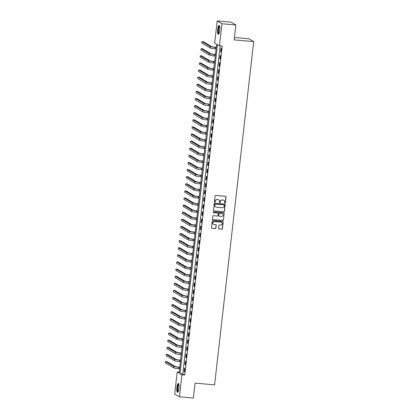 <?xml version="1.0" encoding="UTF-8"?>
<svg xmlns="http://www.w3.org/2000/svg" width="419" height="419" viewBox="0 0 419 419"><rect width="100%" height="100%" fill="white"/><g stroke="black" fill="none" stroke-linecap="round" stroke-linejoin="round"><path stroke-width="0.63" d="M224.94 203.22A0.398 0.382 120.6 0 0 225.364 202.864L226.04 196.935A0.566 0.545 120.6 0 0 225.558 196.328L215.706 195.469A0.566 0.545 120.6 0 0 215.094 195.982L214.418 201.911A0.398 0.382 120.6 0 0 214.758 202.335A0.398 0.382 120.6 0 0 215.188 201.979L215.272 201.209A1.807 1.749 120.6 0 1 217.225 199.575L218.048 199.648A1.807 1.749 120.6 0 1 219.598 201.586L219.509 202.356A0.398 0.382 120.6 0 0 219.849 202.78A0.398 0.382 120.6 0 0 220.274 202.419L220.363 201.654A1.807 1.749 120.6 0 1 222.316 200.02L223.138 200.093A1.807 1.749 120.6 0 1 224.689 202.031L224.6 202.796A0.398 0.382 120.6 0 0 224.94 203.22M224.72 203.126A0.398 0.382 120.6 0 0 225.239 202.791L225.914 196.857A0.566 0.545 120.6 0 0 225.715 196.364M214.538 202.241A0.398 0.382 120.6 0 0 215.057 201.9L215.272 201.209M219.629 202.686A0.398 0.382 120.6 0 0 220.148 202.346L220.363 201.654M176.923 387.303A4.494 1.053 95 0 1 178.311 383.422A4.494 1.053 95 0 1 178.923 388.486A4.494 1.053 95 0 1 177.53 392.367A4.494 1.053 95 0 1 176.923 387.303M217.712 29.299A4.494 1.053 95 0 1 219.1 25.418A4.494 1.053 95 0 1 219.713 30.482A4.494 1.053 95 0 1 218.32 34.363A4.494 1.053 95 0 1 217.712 29.299M218.566 228.334A0.566 0.545 120.6 0 0 219.053 228.936L221.813 229.177A0.566 0.545 120.6 0 0 222.426 228.669L223.175 222.08A0.566 0.545 120.6 0 0 222.693 221.478L212.842 220.619A0.566 0.545 120.6 0 0 212.229 221.127L211.48 227.716A0.566 0.545 120.6 0 0 211.962 228.318L215.303 228.612A0.566 0.545 120.6 0 0 215.911 228.104L216.235 225.281A0.566 0.545 120.6 0 0 215.748 224.678L214.093 224.532A1.514 1.461 120.6 0 1 212.873 222.594A1.514 1.461 120.6 0 1 214.434 221.546L220.923 222.112A1.514 1.461 120.6 0 1 222.143 224.05A1.514 1.461 120.6 0 1 220.583 225.097L219.498 225.003A0.566 0.545 120.6 0 0 218.891 225.516L218.566 228.334M217.199 20.95L231.136 22.165L235.881 24.978L234.179 39.905L253.699 41.607L214.591 384.825L195.076 383.123L193.374 398.05L179.437 396.835L174.692 394.022L177.2 371.988L179.128 373.125L216.613 44.126L214.685 42.989L217.199 20.95L221.944 23.763L219.43 45.797L217.508 44.66L180.023 373.659L181.946 374.796L179.437 396.835M235.881 24.978L221.944 23.763M220.185 45.865L182.81 373.9L184.737 375.042L222.222 46.043L219.43 45.797M184.737 375.042L181.946 374.796M223.793 211.82A0.566 0.545 120.6 0 0 224.406 211.307L225.155 204.723A0.566 0.545 120.6 0 0 224.673 204.116L214.816 203.257A0.566 0.545 120.6 0 0 214.209 203.765L213.46 210.354A0.566 0.545 120.6 0 0 213.941 210.961L223.662 211.742A0.566 0.545 120.6 0 0 224.275 211.234L225.024 204.645A0.566 0.545 120.6 0 0 224.83 204.153M224.165 213.402L223.416 219.991A0.566 0.545 120.6 0 1 222.803 220.499L212.952 219.64A0.566 0.545 120.6 0 1 212.47 219.032L212.789 216.214A0.566 0.545 120.6 0 1 213.402 215.706L217.398 216.052A0.566 0.545 120.6 0 0 218.006 215.544L218.22 213.674A0.566 0.545 120.6 0 0 217.739 213.067L213.575 212.705A0.398 0.382 120.6 0 1 213.255 212.197A0.398 0.382 120.6 0 1 213.664 211.925L223.683 212.794A0.566 0.545 120.6 0 1 224.165 213.402L223.416 219.991M220.965 48.337L220.577 51.747L220.897 51.935L221.284 48.525L220.965 48.337M220.158 55.444L219.766 58.854L220.09 59.048L220.478 55.633L220.158 55.444M219.347 62.551L218.959 65.966L219.278 66.155L219.666 62.74L219.347 62.551M218.535 69.659L218.147 73.074L218.467 73.262L218.854 69.853L218.535 69.659M217.728 76.771L217.335 80.181L217.66 80.375L218.048 76.96L217.728 76.771M216.916 83.879L216.529 87.293L216.848 87.482L217.236 84.067L216.916 83.879M216.104 90.986L215.717 94.401L216.036 94.589L216.429 91.18L216.104 90.986M215.298 98.098L214.905 101.508L215.23 101.697L215.617 98.287L215.298 98.098M214.486 105.206L214.099 108.615L214.418 108.809L214.806 105.394L214.486 105.206M213.674 112.313L213.287 115.728L213.606 115.916L213.999 112.507L213.674 112.313M212.868 119.425L212.475 122.835L212.8 123.024L213.187 119.614L212.868 119.425M212.056 126.533L211.668 129.942L211.988 130.136L212.375 126.721L212.056 126.533M211.244 133.64L210.857 137.055L211.176 137.243L211.569 133.829L211.244 133.64M210.438 140.747L210.05 144.162L210.369 144.351L210.757 140.941L210.438 140.747M209.626 147.86L209.238 151.269L209.558 151.463L209.945 148.048L209.626 147.86M208.819 154.967L208.426 158.382L208.746 158.571L209.139 155.156L208.819 154.967M208.007 162.074L207.62 165.489L207.939 165.678L208.327 162.268L208.007 162.074M207.196 169.187L206.808 172.597L207.127 172.785L207.515 169.376L207.196 169.187M206.389 176.294L205.996 179.704L206.321 179.898L206.708 176.483L206.389 176.294M205.577 183.402L205.19 186.816L205.509 187.005L205.897 183.595L205.577 183.402M204.765 190.514L204.378 193.924L204.697 194.112L205.085 190.703L204.765 190.514M203.959 197.621L203.566 201.031L203.891 201.225L204.278 197.81L203.959 197.621M203.147 204.729L202.759 208.143L203.079 208.332L203.466 204.917L203.147 204.729M202.335 211.836L201.948 215.251L202.267 215.439L202.66 212.03L202.335 211.836M201.529 218.948L201.136 222.358L201.46 222.552L201.848 219.137L201.529 218.948M200.717 226.056L200.329 229.471L200.649 229.659L201.036 226.244L200.717 226.056M199.905 233.163L199.517 236.578L199.837 236.766L200.23 233.357L199.905 233.163M199.098 240.276L198.711 243.685L199.03 243.874L199.418 240.464L199.098 240.276M198.287 247.383L197.899 250.792L198.218 250.986L198.606 247.571L198.287 247.383M197.475 254.49L197.087 257.905L197.407 258.094L197.799 254.684L197.475 254.49M196.668 261.603L196.281 265.012L196.6 265.201L196.988 261.791L196.668 261.603M195.856 268.71L195.469 272.12L195.788 272.313L196.176 268.898L195.856 268.71M195.05 275.817L194.657 279.232L194.982 279.421L195.369 276.006L195.05 275.817M194.238 282.925L193.85 286.339L194.17 286.528L194.557 283.118L194.238 282.925M193.426 290.037L193.039 293.447L193.358 293.64L193.746 290.226L193.426 290.037M192.62 297.144L192.227 300.559L192.551 300.748L192.939 297.333L192.62 297.144M191.808 304.252L191.42 307.666L191.74 307.855L192.127 304.445L191.808 304.252M190.996 311.364L190.608 314.774L190.928 314.962L191.321 311.553L190.996 311.364M190.189 318.471L189.797 321.886L190.121 322.075L190.509 318.66L190.189 318.471M189.378 325.579L188.99 328.994L189.309 329.182L189.697 325.773L189.378 325.579M188.566 332.691L188.178 336.101L188.498 336.289L188.89 332.88L188.566 332.691M187.759 339.799L187.372 343.208L187.691 343.402L188.079 339.987L187.759 339.799M186.947 346.906L186.56 350.321L186.879 350.509L187.267 347.094L186.947 346.906M186.136 354.018L185.748 357.428L186.067 357.617L186.46 354.207L186.136 354.018M185.329 361.126L184.941 364.535L185.261 364.729L185.648 361.314L185.329 361.126M184.517 368.233L184.13 371.648L184.449 371.836L184.837 368.421L184.517 368.233M253.699 41.607L248.954 38.794L234.451 37.532M179.238 372.161L177.2 371.988M182.81 373.9L180.023 373.659M220.577 51.747L220.918 51.778M219.766 58.854L220.106 58.885M218.959 65.966L219.294 65.993M218.147 73.074L218.488 73.105M217.335 80.181L217.676 80.212M216.529 87.293L216.864 87.32M215.717 94.401L216.057 94.427M214.905 101.508L215.246 101.539M214.099 108.615L214.434 108.647M213.287 115.728L213.627 115.754M212.475 122.835L212.815 122.867M211.668 129.942L212.009 129.974M210.857 137.055L211.197 137.081M210.05 144.162L210.385 144.194M209.238 151.269L209.579 151.301M208.426 158.382L208.767 158.408M207.62 165.489L207.955 165.521M206.808 172.597L207.148 172.628M205.996 179.704L206.337 179.735M205.19 186.816L205.525 186.843M204.378 193.924L204.718 193.955M203.566 201.031L203.906 201.062M202.759 208.143L203.095 208.17M201.948 215.251L202.288 215.282M201.136 222.358L201.476 222.389M200.329 229.471L200.67 229.497M199.517 236.578L199.858 236.609M198.711 243.685L199.046 243.717M197.899 250.792L198.239 250.824M197.087 257.905L197.428 257.931M196.281 265.012L196.616 265.044M195.469 272.12L195.809 272.151M194.657 279.232L194.997 279.258M193.85 286.339L194.186 286.371M193.039 293.447L193.379 293.478M192.227 300.559L192.567 300.585M191.42 307.666L191.755 307.698M190.608 314.774L190.949 314.805M189.797 321.886L190.137 321.912M188.99 328.994L189.325 329.02M188.178 336.101L188.519 336.132M187.372 343.208L187.707 343.24M186.56 350.321L186.9 350.347M185.748 357.428L186.088 357.459M184.941 364.535L185.277 364.567M184.13 371.648L184.47 371.674M223.793 200.287A1.807 1.749 120.6 0 0 223.013 200.015L223.138 200.093M220.237 201.576A1.807 1.749 120.6 0 1 222.19 199.947L223.013 200.015M218.702 199.842A1.807 1.749 120.6 0 0 217.922 199.57L218.048 199.648M215.146 201.136A1.807 1.749 120.6 0 1 217.1 199.502L217.922 199.57M213.653 210.846A0.566 0.545 120.6 0 0 213.81 210.883L223.662 211.742M224.317 205.268A0.398 0.382 120.6 0 0 223.982 204.844L215.329 204.09A0.398 0.382 120.6 0 0 214.905 204.446L214.811 205.258A1.807 1.749 120.6 0 0 216.361 207.196L222.269 207.714A1.807 1.749 120.6 0 0 224.228 206.08L224.317 205.268M215.576 206.928A1.807 1.749 120.6 0 1 214.685 205.179L214.774 204.372A0.398 0.382 120.6 0 1 215.204 204.016L223.851 204.771M212.663 219.525A0.566 0.545 120.6 0 0 212.826 219.566L222.678 220.425A0.566 0.545 120.6 0 0 223.285 219.912M217.896 213.103A0.566 0.545 120.6 0 0 217.608 212.988L213.575 212.705M221.541 216.414A1.514 1.461 120.6 0 0 222.484 213.622A1.514 1.461 120.6 0 0 221.881 213.428L219.598 213.229A0.566 0.545 120.6 0 0 218.985 213.737L218.776 215.607A0.566 0.545 120.6 0 0 219.257 216.214L221.541 216.414M222.416 213.585A1.514 1.461 120.6 0 0 221.756 213.355L221.881 213.428M218.969 216.099A0.566 0.545 120.6 0 1 218.645 215.534L218.859 213.664A0.566 0.545 120.6 0 1 219.467 213.151L221.756 213.355M224.039 213.323A0.566 0.545 120.6 0 0 223.84 212.836M221.457 222.269A1.514 1.461 120.6 0 0 220.792 222.033L220.923 222.112M213.428 224.301A1.514 1.461 120.6 0 1 214.308 221.468L220.792 222.033M211.679 228.208A0.566 0.545 120.6 0 0 211.836 228.245L215.172 228.538A0.566 0.545 120.6 0 0 215.785 228.025L216.104 225.207A0.566 0.545 120.6 0 0 215.905 224.715M218.765 228.826A0.566 0.545 120.6 0 0 218.922 228.863L221.688 229.104A0.566 0.545 120.6 0 0 222.295 228.591L223.049 222.007A0.566 0.545 120.6 0 0 222.85 221.515M216.246 47.31L214.999 47.2A2.881 0.314 -173.5 0 1 211.569 46.577L203.304 41.68L201.911 41.56L210.176 46.457A4.321 0.471 6.5 0 0 215.319 47.389L216.23 47.467M201.911 41.56L201.749 42.979L210.013 47.876A4.321 0.471 6.5 0 0 215.157 48.814L216.068 48.892M215.439 54.418L214.188 54.308A2.881 0.314 -173.5 0 1 210.757 53.684L202.497 48.787L201.104 48.667L209.364 53.564A4.321 0.471 6.5 0 0 214.507 54.496L215.418 54.58M201.104 48.667L200.942 50.091L209.201 54.983A4.321 0.471 6.5 0 0 214.345 55.921L215.256 55.999M214.628 61.525L213.381 61.415A2.881 0.314 -173.5 0 1 209.95 60.792L201.686 55.9L200.292 55.774L208.557 60.671A4.321 0.471 6.5 0 0 213.7 61.609L214.612 61.687M200.292 55.774L200.13 57.199L208.395 62.096A4.321 0.471 6.5 0 0 213.538 63.028L214.449 63.107M213.816 68.637L212.569 68.527A2.881 0.314 -173.5 0 1 209.139 67.904L200.874 63.007L199.481 62.887L207.745 67.784A4.321 0.471 6.5 0 0 212.889 68.716L213.8 68.795M199.481 62.887L199.318 64.306L207.583 69.203A4.321 0.471 6.5 0 0 212.726 70.135L213.638 70.219M213.009 75.745L211.757 75.635A2.881 0.314 -173.5 0 1 208.332 75.011L200.067 70.114L198.674 69.994L206.934 74.891A4.321 0.471 6.5 0 0 212.077 75.823L212.988 75.902M198.674 69.994L198.512 71.413L206.771 76.31A4.321 0.471 6.5 0 0 211.92 77.248L212.826 77.326M218.912 33.792A3.886 0.911 95 0 1 218.346 32.996A3.886 0.911 95 0 1 218.43 28.471A3.886 0.911 95 0 1 219.582 26.083M219.656 26.381A3.598 0.843 -85 0 0 218.708 28.948A3.598 0.843 -85 0 0 218.687 32.797A3.598 0.843 -85 0 0 219.037 33.51M219.331 25.554A4.462 1.048 -85 0 0 218.22 28.88A4.462 1.048 -85 0 0 218.226 33.452A4.462 1.048 -85 0 0 218.571 34.269M178.122 391.796A3.886 0.911 95 0 1 177.504 387.418A3.886 0.911 95 0 1 178.793 384.087M178.866 384.385A3.598 0.843 -85 0 0 177.845 387.481A3.598 0.843 -85 0 0 178.248 391.514M178.541 383.558A4.462 1.048 -85 0 0 177.373 387.345A4.462 1.048 -85 0 0 177.782 392.273M212.197 82.852L210.951 82.742A2.881 0.314 -173.5 0 1 207.52 82.119L199.255 77.222L197.862 77.101L206.127 81.998A4.321 0.471 6.5 0 0 211.27 82.936L212.182 83.014M197.862 77.101L197.7 78.526L205.965 83.423A4.321 0.471 6.5 0 0 211.108 84.355L212.019 84.434M211.391 89.959L210.139 89.855A2.881 0.314 -173.5 0 1 206.708 89.231L198.449 84.334L197.05 84.214L205.315 89.106A4.321 0.471 6.5 0 0 210.458 90.043L211.37 90.122M197.05 84.214L196.888 85.633L205.153 90.53A4.321 0.471 6.5 0 0 210.296 91.462L211.207 91.546M210.579 97.072L209.327 96.962A2.881 0.314 -173.5 0 1 205.902 96.339L197.637 91.442L196.244 91.321L204.503 96.218A4.321 0.471 6.5 0 0 209.652 97.15L210.558 97.229M196.244 91.321L196.082 92.74L204.341 97.637A4.321 0.471 6.5 0 0 209.49 98.575L210.396 98.654M209.767 104.179L208.521 104.069A2.881 0.314 -173.5 0 1 205.09 103.446L196.825 98.549L195.432 98.428L203.697 103.325A4.321 0.471 6.5 0 0 208.84 104.258L209.751 104.341M195.432 98.428L195.27 99.853L203.534 104.75A4.321 0.471 6.5 0 0 208.678 105.682L209.589 105.761M208.961 111.286L207.709 111.182A2.881 0.314 -173.5 0 1 204.278 110.558L196.019 105.661L194.62 105.536L202.885 110.433A4.321 0.471 6.5 0 0 208.028 111.37L208.94 111.449M194.62 105.536L194.458 106.96L202.723 111.857A4.321 0.471 6.5 0 0 207.866 112.79L208.777 112.868M208.149 118.399L206.897 118.289A2.881 0.314 -173.5 0 1 203.472 117.666L195.207 112.769L193.814 112.648L202.073 117.545A4.321 0.471 6.5 0 0 207.222 118.477L208.128 118.556M193.814 112.648L193.651 114.068L201.916 118.965A4.321 0.471 6.5 0 0 207.059 119.902L207.971 119.981M207.337 125.506L206.09 125.396A2.881 0.314 -173.5 0 1 202.66 124.773L194.395 119.876L193.002 119.755L201.267 124.653A4.321 0.471 6.5 0 0 206.41 125.585L207.321 125.669M193.002 119.755L192.84 121.18L201.104 126.072A4.321 0.471 6.5 0 0 206.248 127.009L207.159 127.088M206.53 132.614L205.279 132.504A2.881 0.314 -173.5 0 1 201.848 131.88L193.588 126.988L192.19 126.863L200.455 131.76A4.321 0.471 6.5 0 0 205.598 132.697L206.509 132.776M192.19 126.863L192.033 128.287L200.292 133.184A4.321 0.471 6.5 0 0 205.436 134.117L206.347 134.195M205.719 139.726L204.467 139.616A2.881 0.314 -173.5 0 1 201.041 138.993L192.777 134.096L191.383 133.975L199.648 138.872A4.321 0.471 6.5 0 0 204.791 139.805L205.703 139.883M191.383 133.975L191.221 135.395L199.486 140.292A4.321 0.471 6.5 0 0 204.629 141.224L205.54 141.308M204.907 146.833L203.66 146.723A2.881 0.314 -173.5 0 1 200.23 146.1L191.965 141.203L190.572 141.083L198.836 145.98A4.321 0.471 6.5 0 0 203.98 146.912L204.891 146.99M190.572 141.083L190.409 142.502L198.674 147.399A4.321 0.471 6.5 0 0 203.817 148.336L204.729 148.415M204.1 153.941L202.848 153.831A2.881 0.314 -173.5 0 1 199.418 153.207L191.158 148.31L189.765 148.19L198.025 153.087A4.321 0.471 6.5 0 0 203.168 154.024L204.079 154.103M189.765 148.19L189.603 149.614L197.862 154.511A4.321 0.471 6.5 0 0 203.006 155.444L203.917 155.522M203.288 161.048L202.042 160.943A2.881 0.314 -173.5 0 1 198.611 160.32L190.346 155.423L188.953 155.302L197.218 160.194A4.321 0.471 6.5 0 0 202.361 161.132L203.273 161.21M188.953 155.302L188.791 156.722L197.056 161.619A4.321 0.471 6.5 0 0 202.199 162.551L203.11 162.635M202.477 168.16L201.23 168.05A2.881 0.314 -173.5 0 1 197.799 167.427L189.535 162.53L188.141 162.41L196.406 167.307A4.321 0.471 6.5 0 0 201.549 168.239L202.461 168.318M188.141 162.41L187.979 163.829L196.244 168.726A4.321 0.471 6.5 0 0 201.387 169.664L202.298 169.742M201.67 175.268L200.418 175.158A2.881 0.314 -173.5 0 1 196.988 174.534L188.728 169.637L187.335 169.517L195.594 174.414A4.321 0.471 6.5 0 0 200.738 175.352L201.649 175.43M187.335 169.517L187.173 170.942L195.432 175.839A4.321 0.471 6.5 0 0 200.575 176.771L201.487 176.849M200.858 182.375L199.612 182.27A2.881 0.314 -173.5 0 1 196.181 181.647L187.916 176.75L186.523 176.624L194.788 181.521A4.321 0.471 6.5 0 0 199.931 182.459L200.842 182.537M186.523 176.624L186.361 178.049L194.626 182.946A4.321 0.471 6.5 0 0 199.769 183.878L200.68 183.957M200.052 189.488L198.8 189.378A2.881 0.314 -173.5 0 1 195.369 188.754L187.104 183.857L185.711 183.737L193.976 188.634A4.321 0.471 6.5 0 0 199.119 189.566L200.031 189.645M185.711 183.737L185.549 185.156L193.814 190.053A4.321 0.471 6.5 0 0 198.957 190.991L199.868 191.069M199.24 196.595L197.988 196.485A2.881 0.314 -173.5 0 1 194.563 195.862L186.298 190.964L184.905 190.844L193.164 195.741A4.321 0.471 6.5 0 0 198.307 196.673L199.219 196.757M184.905 190.844L184.742 192.269L193.002 197.16A4.321 0.471 6.5 0 0 198.15 198.098L199.056 198.177M198.428 203.702L197.181 203.592A2.881 0.314 -173.5 0 1 193.751 202.974L185.486 198.077L184.093 197.951L192.358 202.848A4.321 0.471 6.5 0 0 197.501 203.786L198.412 203.864M184.093 197.951L183.931 199.376L192.195 204.273A4.321 0.471 6.5 0 0 197.339 205.205L198.25 205.284M197.621 210.815L196.37 210.705A2.881 0.314 -173.5 0 1 192.939 210.081L184.679 205.184L183.281 205.064L191.546 209.961A4.321 0.471 6.5 0 0 196.689 210.893L197.6 210.972M183.281 205.064L183.119 206.483L191.383 211.38A4.321 0.471 6.5 0 0 196.527 212.313L197.438 212.396M196.81 217.922L195.558 217.812A2.881 0.314 -173.5 0 1 192.132 217.189L183.868 212.292L182.475 212.171L190.734 217.068A4.321 0.471 6.5 0 0 195.883 218L196.789 218.079M182.475 212.171L182.312 213.59L190.577 218.488A4.321 0.471 6.5 0 0 195.72 219.425L196.631 219.504M195.998 225.029L194.751 224.919A2.881 0.314 -173.5 0 1 191.321 224.296L183.056 219.399L181.663 219.278L189.927 224.175A4.321 0.471 6.5 0 0 195.071 225.113L195.982 225.192M181.663 219.278L181.5 220.703L189.765 225.6A4.321 0.471 6.5 0 0 194.908 226.532L195.82 226.611M195.191 232.136L193.939 232.032A2.881 0.314 -173.5 0 1 190.509 231.408L182.249 226.511L180.851 226.391L189.116 231.288A4.321 0.471 6.5 0 0 194.259 232.22L195.17 232.299M180.851 226.391L180.694 227.81L188.953 232.707A4.321 0.471 6.5 0 0 194.097 233.64L195.008 233.723M194.379 239.249L193.128 239.139A2.881 0.314 -173.5 0 1 189.702 238.516L181.437 233.619L180.044 233.498L188.309 238.395A4.321 0.471 6.5 0 0 193.452 239.328L194.364 239.406M180.044 233.498L179.882 234.918L188.147 239.815A4.321 0.471 6.5 0 0 193.29 240.752L194.201 240.831M193.568 246.356L192.321 246.246A2.881 0.314 -173.5 0 1 188.89 245.623L180.626 240.726L179.232 240.606L187.497 245.503A4.321 0.471 6.5 0 0 192.64 246.44L193.552 246.519M179.232 240.606L179.07 242.03L187.335 246.927A4.321 0.471 6.5 0 0 192.478 247.859L193.389 247.938M192.761 253.464L191.509 253.359A2.881 0.314 -173.5 0 1 188.079 252.736L179.819 247.839L178.426 247.713L186.685 252.61A4.321 0.471 6.5 0 0 191.829 253.547L192.74 253.626M178.426 247.713L178.264 249.137L186.523 254.034A4.321 0.471 6.5 0 0 191.666 254.967L192.578 255.045M191.949 260.576L190.697 260.466A2.881 0.314 -173.5 0 1 187.272 259.843L179.007 254.946L177.614 254.825L185.879 259.722A4.321 0.471 6.5 0 0 191.022 260.655L191.933 260.733M177.614 254.825L177.452 256.245L185.717 261.142A4.321 0.471 6.5 0 0 190.86 262.079L191.771 262.158M191.137 267.683L189.891 267.573A2.881 0.314 -173.5 0 1 186.46 266.95L178.195 262.053L176.802 261.933L185.067 266.83A4.321 0.471 6.5 0 0 190.21 267.762L191.122 267.846M176.802 261.933L176.64 263.357L184.905 268.249A4.321 0.471 6.5 0 0 190.048 269.187L190.959 269.265M190.331 274.791L189.079 274.681A2.881 0.314 -173.5 0 1 185.648 274.063L177.389 269.166L175.996 269.04L184.255 273.937A4.321 0.471 6.5 0 0 189.398 274.874L190.31 274.953M175.996 269.04L175.833 270.464L184.093 275.362A4.321 0.471 6.5 0 0 189.236 276.294L190.147 276.372M189.519 281.903L188.272 281.793A2.881 0.314 -173.5 0 1 184.842 281.17L176.577 276.273L175.184 276.152L183.449 281.049A4.321 0.471 6.5 0 0 188.592 281.982L189.503 282.06M175.184 276.152L175.022 277.572L183.286 282.469A4.321 0.471 6.5 0 0 188.43 283.401L189.341 283.485M188.712 289.01L187.461 288.901A2.881 0.314 -173.5 0 1 184.03 288.277L175.765 283.38L174.372 283.26L182.637 288.157A4.321 0.471 6.5 0 0 187.78 289.089L188.691 289.173M174.372 283.26L174.21 284.679L182.475 289.576A4.321 0.471 6.5 0 0 187.618 290.514L188.529 290.592M187.901 296.118L186.649 296.008A2.881 0.314 -173.5 0 1 183.223 295.385L174.959 290.493L173.566 290.367L181.825 295.264A4.321 0.471 6.5 0 0 186.968 296.202L187.88 296.28M173.566 290.367L173.403 291.792L181.663 296.689A4.321 0.471 6.5 0 0 186.811 297.621L187.717 297.7M187.089 303.225L185.842 303.12A2.881 0.314 -173.5 0 1 182.412 302.497L174.147 297.6L172.754 297.48L181.018 302.377A4.321 0.471 6.5 0 0 186.162 303.309L187.073 303.387M172.754 297.48L172.591 298.899L180.856 303.796A4.321 0.471 6.5 0 0 185.999 304.728L186.911 304.812M186.282 310.338L185.03 310.228A2.881 0.314 -173.5 0 1 181.6 309.604L173.34 304.707L171.942 304.587L180.207 309.484A4.321 0.471 6.5 0 0 185.35 310.416L186.261 310.495M171.942 304.587L171.78 306.006L180.044 310.903A4.321 0.471 6.5 0 0 185.188 311.841L186.099 311.919M185.47 317.445L184.219 317.335A2.881 0.314 -173.5 0 1 180.793 316.712L172.528 311.815L171.135 311.694L179.395 316.591A4.321 0.471 6.5 0 0 184.543 317.529L185.449 317.607M171.135 311.694L170.973 313.119L179.232 318.016A4.321 0.471 6.5 0 0 184.381 318.948L185.292 319.027M184.659 324.552L183.412 324.447A2.881 0.314 -173.5 0 1 179.981 323.824L171.717 318.927L170.324 318.807L178.588 323.698A4.321 0.471 6.5 0 0 183.732 324.636L184.643 324.715M170.324 318.807L170.161 320.226L178.426 325.123A4.321 0.471 6.5 0 0 183.569 326.055L184.48 326.134M183.852 331.665L182.6 331.555A2.881 0.314 -173.5 0 1 179.17 330.931L170.91 326.034L169.512 325.914L177.776 330.811A4.321 0.471 6.5 0 0 182.92 331.743L183.831 331.822M169.512 325.914L169.349 327.333L177.614 332.23A4.321 0.471 6.5 0 0 182.757 333.168L183.669 333.246M183.04 338.772L181.788 338.662A2.881 0.314 -173.5 0 1 178.363 338.039L170.098 333.142L168.705 333.021L176.965 337.918A4.321 0.471 6.5 0 0 182.113 338.851L183.019 338.934M168.705 333.021L168.543 334.446L176.808 339.343A4.321 0.471 6.5 0 0 181.951 340.275L182.862 340.354M182.228 345.879L180.982 345.769A2.881 0.314 -173.5 0 1 177.551 345.151L169.286 340.254L167.893 340.128L176.158 345.026A4.321 0.471 6.5 0 0 181.301 345.963L182.213 346.042M167.893 340.128L167.731 341.553L175.996 346.45A4.321 0.471 6.5 0 0 181.139 347.382L182.05 347.461M181.422 352.992L180.17 352.882A2.881 0.314 -173.5 0 1 176.739 352.259L168.48 347.361L167.081 347.241L175.346 352.138A4.321 0.471 6.5 0 0 180.489 353.07L181.401 353.149M167.081 347.241L166.924 348.66L175.184 353.557A4.321 0.471 6.5 0 0 180.327 354.495L181.238 354.574M180.61 360.099L179.358 359.989A2.881 0.314 -173.5 0 1 175.933 359.366L167.668 354.469L166.275 354.348L174.54 359.245A4.321 0.471 6.5 0 0 179.683 360.178L180.594 360.261M166.275 354.348L166.113 355.768L174.377 360.665A4.321 0.471 6.5 0 0 179.521 361.602L180.432 361.681M179.798 367.206L178.552 367.096A2.881 0.314 -173.5 0 1 175.121 366.473L166.856 361.581L165.463 361.456L173.728 366.353A4.321 0.471 6.5 0 0 178.871 367.29L179.782 367.369M165.463 361.456L165.301 362.88L173.566 367.777A4.321 0.471 6.5 0 0 178.709 368.71L179.62 368.788M215.319 47.389L215.157 48.814M210.176 46.457L210.013 47.876M214.507 54.496L214.345 55.921M209.364 53.564L209.201 54.983M213.7 61.609L213.538 63.028M208.557 60.671L208.395 62.096M212.889 68.716L212.726 70.135M207.745 67.784L207.583 69.203M212.077 75.823L211.92 77.248M206.934 74.891L206.771 76.31M211.27 82.936L211.108 84.355M206.127 81.998L205.965 83.423M210.458 90.043L210.296 91.462M205.315 89.106L205.153 90.53M209.652 97.15L209.49 98.575M204.503 96.218L204.341 97.637M208.84 104.258L208.678 105.682M203.697 103.325L203.534 104.75M208.028 111.37L207.866 112.79M202.885 110.433L202.723 111.857M207.222 118.477L207.059 119.902M202.073 117.545L201.916 118.965M206.41 125.585L206.248 127.009M201.267 124.653L201.104 126.072M205.598 132.697L205.436 134.117M200.455 131.76L200.292 133.184M204.791 139.805L204.629 141.224M199.648 138.872L199.486 140.292M203.98 146.912L203.817 148.336M198.836 145.98L198.674 147.399M203.168 154.024L203.006 155.444M198.025 153.087L197.862 154.511M202.361 161.132L202.199 162.551M197.218 160.194L197.056 161.619M201.549 168.239L201.387 169.664M196.406 167.307L196.244 168.726M200.738 175.352L200.575 176.771M195.594 174.414L195.432 175.839M199.931 182.459L199.769 183.878M194.788 181.521L194.626 182.946M199.119 189.566L198.957 190.991M193.976 188.634L193.814 190.053M198.307 196.673L198.15 198.098M193.164 195.741L193.002 197.16M197.501 203.786L197.339 205.205M192.358 202.848L192.195 204.273M196.689 210.893L196.527 212.313M191.546 209.961L191.383 211.38M195.883 218L195.72 219.425M190.734 217.068L190.577 218.488M195.071 225.113L194.908 226.532M189.927 224.175L189.765 225.6M194.259 232.22L194.097 233.64M189.116 231.288L188.953 232.707M193.452 239.328L193.29 240.752M188.309 238.395L188.147 239.815M192.64 246.44L192.478 247.859M187.497 245.503L187.335 246.927M191.829 253.547L191.666 254.967M186.685 252.61L186.523 254.034M191.022 260.655L190.86 262.079M185.879 259.722L185.717 261.142M190.21 267.762L190.048 269.187M185.067 266.83L184.905 268.249M189.398 274.874L189.236 276.294M184.255 273.937L184.093 275.362M188.592 281.982L188.43 283.401M183.449 281.049L183.286 282.469M187.78 289.089L187.618 290.514M182.637 288.157L182.475 289.576M186.968 296.202L186.811 297.621M181.825 295.264L181.663 296.689M186.162 303.309L185.999 304.728M181.018 302.377L180.856 303.796M185.35 310.416L185.188 311.841M180.207 309.484L180.044 310.903M184.543 317.529L184.381 318.948M179.395 316.591L179.232 318.016M183.732 324.636L183.569 326.055M178.588 323.698L178.426 325.123M182.92 331.743L182.757 333.168M177.776 330.811L177.614 332.23M182.113 338.851L181.951 340.275M176.965 337.918L176.808 339.343M181.301 345.963L181.139 347.382M176.158 345.026L175.996 346.45M180.489 353.07L180.327 354.495M175.346 352.138L175.184 353.557M179.683 360.178L179.521 361.602M174.54 359.245L174.377 360.665M178.871 367.29L178.709 368.71M173.728 366.353L173.566 367.777"/></g></svg>
